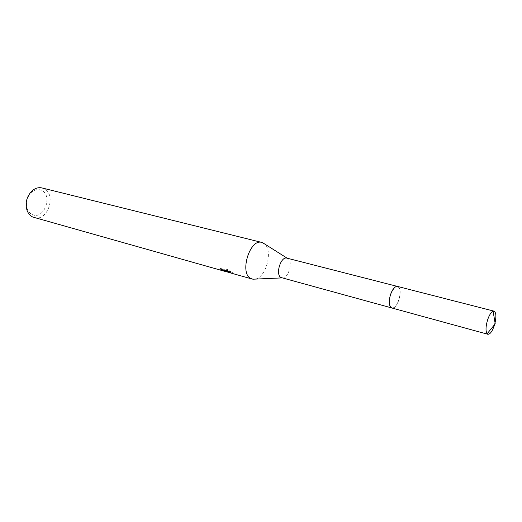 <?xml version="1.0" encoding="UTF-8"?>
<svg xmlns="http://www.w3.org/2000/svg" width="522" height="522" viewBox="0 0 522 522"><rect width="100%" height="100%" fill="white"/><g stroke="black" fill="none" stroke-linecap="round" stroke-linejoin="round"><path stroke-width="0.39" stroke-dasharray="2.61 1.96" d="M389.823 305.618L391.846 307.973C397.19 309.983 403.304 289.762 398.26 286.793L397.412 286.428L394.619 287.498M391.252 307.712L391.722 307.941C397.046 310.322 403.382 289.808 398.273 286.787L397.425 286.421C392.042 284.771 386.143 305.102 391.252 307.712M281.743 277.821L282.056 277.887C288.196 279.355 293.475 261.431 287.779 258.501L286.956 258.149M255.343 279.094C266.076 277.404 273.13 250.762 264.641 243.976M34.152 217.557C47.606 222.072 56.931 194.465 43.959 188.683L41.995 187.946M227.716 272.099L232.349 273.411L227.801 271.871M227.448 271.773L225.804 271.362M225.602 271.329L223.318 270.885L225.53 271.518M32.136 214.503C43.659 220.467 53.368 195.685 41.629 190.426C38.23 188.879 34.843 189.506 31.49 192.318C27.007 196.924 25.571 202.34 27.183 208.559C28.175 211.403 29.826 213.381 32.136 214.503M225.98 270.703L227.618 271.159L220.715 267.982L221.622 268.876L225.98 270.703L223.638 270.005L223.318 270.885M221.622 268.876L221.491 269.254M223.638 270.005L232.323 272.145L231.996 273.052M226.633 270.546L226.307 271.453M220.715 267.982L220.388 268.876M232.323 272.145L228.036 271.218L232.075 272.386L226.789 269.15L226.998 270.389M232.668 272.523L232.349 273.411M232.075 272.386L231.761 273.26M226.789 269.15L226.457 270.063M391.65 307.921L391.846 307.973C394.475 308.202 396.811 305.546 398.867 300.026C400.889 292.718 400.452 288.19 397.555 286.447M494.602 324.586L494.856 323.66M227.259 272.021L227.579 271.153M230.385 271.936L228.721 271.473M225.621 271.27L225.843 270.65M27.183 208.559L26.935 210.066M31.49 192.318L32.012 190.889"/><path stroke-width="0.78" d="M397.353 286.402L286.956 258.149C280.803 255.989 275.074 274.761 281.051 277.534L391.65 307.921M264.641 243.976L261.842 242.436C249.803 238.286 239.135 273.456 250.919 278.546L252.896 279.205L255.343 279.094M221.491 269.254L221.308 269.75L220.388 268.876L227.338 272.047L226.457 270.063L231.761 273.26L227.716 272.099L228.016 271.27M226.998 270.389L227.664 271.172L227.338 272.047M261.842 242.436L41.995 187.946C38.524 187.176 35.202 188.155 32.012 190.889C26.726 196.331 25.03 202.719 26.935 210.066C28.11 213.413 30.054 215.743 32.775 217.048L225.674 271.577M227.801 271.871L227.448 271.773M225.621 271.27L221.308 269.75M394.619 287.498C390.241 292.803 388.636 298.838 389.823 305.618M494.856 323.66C496.461 316.632 496.181 312.463 494.008 311.145L493.107 311.197C491.104 312.097 489.264 315.014 487.581 319.947C485.675 326.602 485.525 331.216 487.124 333.78L487.881 334.276C490.112 334.341 492.266 331.398 494.341 325.441L494.602 324.586M494.008 311.145L397.555 286.447C394.971 286.239 392.648 288.888 390.587 294.382C388.557 301.716 388.981 306.251 391.852 307.987L487.881 334.276M282.004 277.893L252.896 279.205M252.146 279.042L229.915 272.771M228.721 271.473L227.638 271.166M287.211 258.22L262.573 242.671M493.107 311.197L495.208 323.836L487.124 333.78"/></g></svg>
